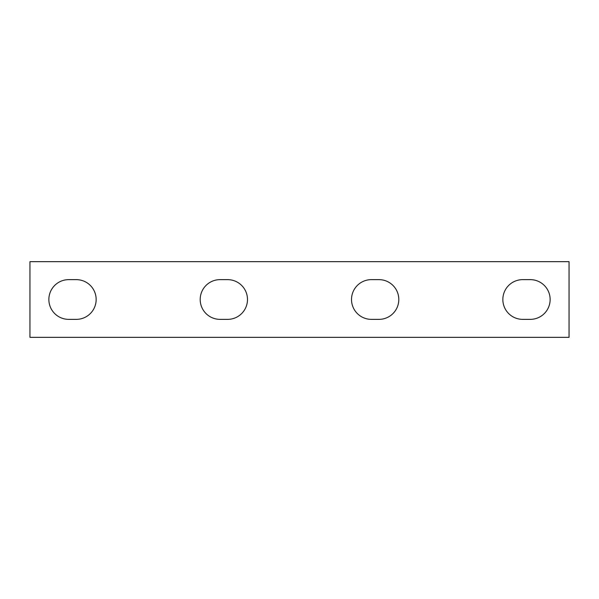 <?xml version="1.0" encoding="UTF-8"?>
<svg xmlns="http://www.w3.org/2000/svg" width="599" height="599" viewBox="0 0 599 599"><rect width="100%" height="100%" fill="white"/><g stroke="black" fill="none" stroke-linecap="round" stroke-linejoin="round"><path stroke-width="0.9" d="M68.728 279.636L76.29 279.636A19.864 19.864 0 0 1 96.154 299.5A19.864 19.864 0 0 1 76.29 319.364L68.728 319.364A19.864 19.864 0 0 1 48.863 299.5A19.864 19.864 0 0 1 68.728 279.636M29.95 337.334L569.05 337.334L569.05 261.666L29.95 261.666L29.95 337.334M227.62 319.364A19.864 19.864 0 0 0 247.484 299.5A19.864 19.864 0 0 0 227.62 279.636L220.05 279.636A19.864 19.864 0 0 0 200.193 299.5A19.864 19.864 0 0 0 220.05 319.364L227.62 319.364M378.95 319.364A19.864 19.864 0 0 0 398.807 299.5A19.864 19.864 0 0 0 378.95 279.636L371.38 279.636A19.864 19.864 0 0 0 351.516 299.5A19.864 19.864 0 0 0 371.38 319.364L378.95 319.364M530.272 319.364A19.864 19.864 0 0 0 550.137 299.5A19.864 19.864 0 0 0 530.272 279.636L522.71 279.636A19.864 19.864 0 0 0 502.846 299.5A19.864 19.864 0 0 0 522.71 319.364L530.272 319.364"/></g></svg>
